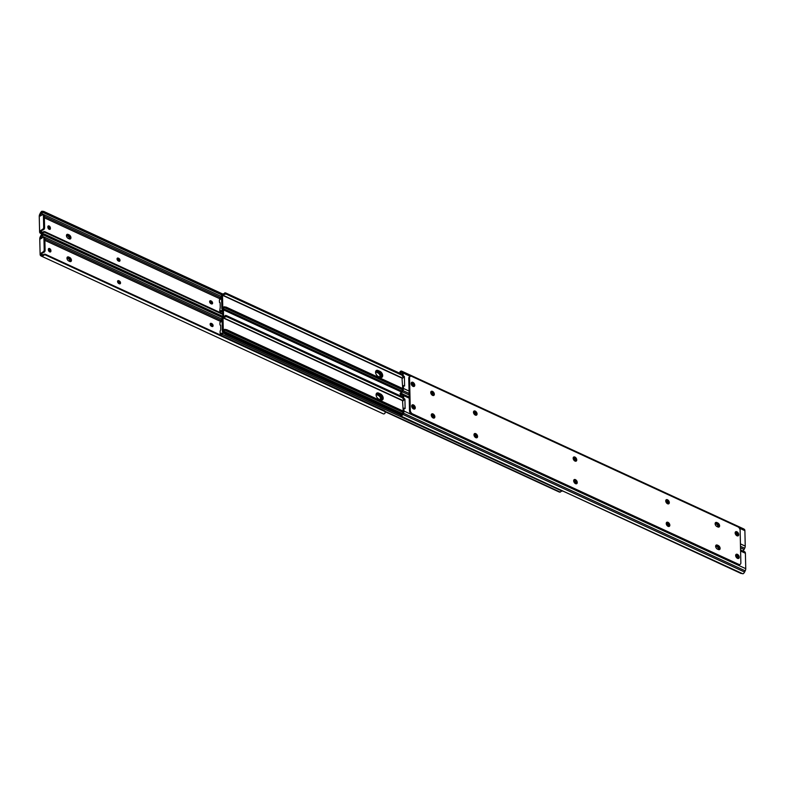 <?xml version="1.0" encoding="UTF-8"?>
<svg xmlns="http://www.w3.org/2000/svg" width="785" height="785" viewBox="0 0 785 785"><rect width="100%" height="100%" fill="white"/><g stroke="black" fill="none" stroke-linecap="round" stroke-linejoin="round"><path stroke-width="1.18" d="M573.707 481.166L574.09 481.342A1.678 1.05 -122.5 0 1 575.385 483.325A1.678 1.05 -122.5 0 1 575.366 483.57M573.688 480.557A1.678 1.05 -122.5 0 1 574.424 480.636L574.875 480.842A1.678 1.05 -122.5 0 1 576.17 482.824A1.678 1.05 -122.5 0 1 575.807 483.658A1.678 1.05 -122.5 0 1 575.699 483.717M666.279 523.86L666.651 524.037A1.678 1.05 -122.5 0 1 667.947 526.029A1.678 1.05 -122.5 0 1 667.937 526.264M666.249 523.261A1.678 1.05 -122.5 0 1 666.995 523.33L667.436 523.536A1.678 1.05 -122.5 0 1 668.732 525.528A1.678 1.05 -122.5 0 1 668.378 526.362A1.678 1.05 -122.5 0 1 668.261 526.411M431.269 414.882A2.384 1.492 -122.5 0 1 433.281 417.787A2.384 1.492 -122.5 0 1 433.271 418.022M431.446 414.294A2.384 1.492 -122.5 0 1 434.066 417.286A2.384 1.492 -122.5 0 1 433.879 418.111A2.384 1.492 -122.5 0 0 434.066 417.286A2.384 1.492 -122.5 0 0 431.446 414.294M715.645 546.056A2.384 1.492 -122.5 0 1 715.812 546.124L716.705 546.537A2.384 1.492 -122.5 0 1 718.55 549.372A2.384 1.492 -122.5 0 1 718.54 549.608M719.335 548.862A2.384 1.492 -122.5 0 1 719.148 549.696A2.384 1.492 -122.5 0 0 719.335 548.862A2.384 1.492 -122.5 0 0 717.5 546.036A2.384 1.492 -122.5 0 1 719.335 548.862M474.022 435.184L474.405 435.361A1.678 1.05 -122.5 0 1 475.69 437.343A1.678 1.05 -122.5 0 1 475.681 437.588M473.993 434.576A1.678 1.05 -122.5 0 1 474.739 434.654L475.19 434.861A1.678 1.05 -122.5 0 1 476.475 436.843A1.678 1.05 -122.5 0 1 476.122 437.677A1.678 1.05 -122.5 0 1 476.014 437.736M411.703 405.835A1.678 1.05 -122.5 0 1 411.791 405.766A1.678 1.05 -122.5 0 1 413.155 406.11A1.678 1.05 -122.5 0 1 413.96 407.758L413.97 408.259A1.678 1.05 -122.5 0 1 413.724 409.005M735.663 555.26A1.678 1.05 -122.5 0 1 735.751 555.191A1.678 1.05 -122.5 0 1 737.115 555.535A1.678 1.05 -122.5 0 1 737.92 557.193L737.929 557.693A1.678 1.05 -122.5 0 1 737.674 558.429M717.382 545.124L718.285 545.536A2.384 1.492 -122.5 0 1 720.12 548.362A2.384 1.492 -122.5 0 1 719.61 549.549A2.384 1.492 -122.5 0 1 718.373 549.539L717.48 549.127A2.384 1.492 -122.5 0 1 715.783 547.106A2.384 1.492 -122.5 0 1 716.146 545.114A2.384 1.492 -122.5 0 1 717.382 545.124L716.597 545.624A2.384 1.492 -122.5 0 0 715.822 545.467A2.384 1.492 -122.5 0 1 716.597 545.624L717.5 546.036L716.705 546.537M404.314 398.996L403.529 399.496L402.882 398.594L403.667 398.083L404.913 399.192L405.129 408.573L404.069 408.171L403.117 409.044L403.176 411.536A1.786 1.001 114.8 0 1 402.852 412.812L402.224 414.048A1.776 0.991 114.8 0 1 402.018 414.411L401.115 416.187A2.963 1.668 -65.2 0 0 402.803 414.401L403.431 413.165A2.983 1.668 -65.2 0 0 403.961 411.036L403.902 408.543M400.585 416.423L742.895 573.835A2.963 1.668 -65.2 0 0 744.592 572.059L745.21 570.823A2.983 1.668 -65.2 0 0 745.75 568.683L745.397 553.248A2.983 1.668 -65.2 0 0 744.788 551.855L744.121 551.443A2.963 1.668 -65.2 0 0 744.023 551.384A2.963 1.668 -65.2 0 0 743.915 551.345M403.667 398.083L403.618 395.601A2.983 1.668 -65.2 0 0 402.999 394.198L402.332 393.785A2.963 1.668 -65.2 0 0 402.234 393.736A2.963 1.668 -65.2 0 0 400.615 394.178L401.567 394.767A1.776 0.991 114.8 0 1 401.734 394.816A1.776 0.991 114.8 0 1 401.792 394.845L402.46 395.257A1.786 1.001 114.8 0 1 402.823 396.101L402.882 398.594M403.117 409.044L403.686 408.691M403.529 399.496L404.913 399.192M411.703 406.208A1.678 1.05 -122.5 0 1 413.175 408.259L413.97 408.259M735.653 555.633A1.678 1.05 -122.5 0 1 737.135 557.693L737.144 558.155M401.567 394.767L400.752 396.18M400.183 395.826L400.615 394.178M401.115 416.187L741.207 573.541M401.145 415.373L400.566 416.403M401.184 415.383L402.018 414.411M404.128 399.693L402.577 401.439L403.137 409.701M718.824 526.293A2.384 1.492 -122.5 0 1 718.638 527.128A2.384 1.492 -122.5 0 0 718.824 526.293A2.384 1.492 -122.5 0 0 716.98 523.467A2.384 1.492 -122.5 0 1 718.824 526.293M719.61 525.793A2.384 1.492 -122.5 0 1 719.099 526.98A2.384 1.492 -122.5 0 1 717.863 526.961L716.96 526.549A2.384 1.492 -122.5 0 1 715.272 524.537A2.384 1.492 -122.5 0 1 715.635 522.535A2.384 1.492 -122.5 0 1 716.872 522.545L717.775 522.967A2.384 1.492 -122.5 0 1 719.61 525.793M573.344 457.41A2.384 1.492 -122.5 0 1 575.964 460.393A2.384 1.492 -122.5 0 1 575.778 461.227M573.158 458.244A2.384 1.492 -122.5 0 1 573.678 457.056A2.384 1.492 -122.5 0 1 575.611 457.547A2.384 1.492 -122.5 0 1 576.749 459.892A2.384 1.492 -122.5 0 1 576.239 461.08A2.384 1.492 -122.5 0 1 574.296 460.589A2.384 1.492 -122.5 0 1 573.158 458.244M573.855 479.978A2.384 1.492 -122.5 0 1 576.475 482.971A2.384 1.492 -122.5 0 1 576.288 483.805M573.678 480.812A2.384 1.492 -122.5 0 1 574.188 479.625A2.384 1.492 -122.5 0 1 576.121 480.126A2.384 1.492 -122.5 0 1 577.26 482.471A2.384 1.492 -122.5 0 1 576.749 483.658A2.384 1.492 -122.5 0 1 574.806 483.167A2.384 1.492 -122.5 0 1 573.678 480.812M735.839 554.701A2.384 1.492 -122.5 0 1 738.449 557.684A2.384 1.492 -122.5 0 1 738.273 558.518M735.653 555.525A2.384 1.492 -122.5 0 1 736.163 554.347A2.384 1.492 -122.5 0 1 738.106 554.838A2.384 1.492 -122.5 0 1 739.244 557.183A2.384 1.492 -122.5 0 1 738.724 558.37A2.384 1.492 -122.5 0 1 736.791 557.88A2.384 1.492 -122.5 0 1 735.653 555.525M735.319 532.122A2.384 1.492 -122.5 0 1 737.939 535.115A2.384 1.492 -122.5 0 1 737.763 535.939M735.143 532.956A2.384 1.492 -122.5 0 1 735.653 531.769A2.384 1.492 -122.5 0 1 737.596 532.259A2.384 1.492 -122.5 0 1 738.724 534.614A2.384 1.492 -122.5 0 1 738.214 535.792A2.384 1.492 -122.5 0 1 736.281 535.301A2.384 1.492 -122.5 0 1 735.143 532.956M430.936 391.715A2.384 1.492 -122.5 0 1 433.555 394.708A2.384 1.492 -122.5 0 1 433.369 395.542A2.384 1.492 -122.5 0 0 433.555 394.708A2.384 1.492 -122.5 0 0 430.936 391.715M430.749 392.549A2.384 1.492 -122.5 0 1 431.259 391.362A2.384 1.492 -122.5 0 1 433.202 391.862A2.384 1.492 -122.5 0 1 434.34 394.207A2.384 1.492 -122.5 0 1 433.83 395.395A2.384 1.492 -122.5 0 1 431.887 394.894A2.384 1.492 -122.5 0 1 430.749 392.549M665.915 500.104A2.384 1.492 -122.5 0 1 668.535 503.097A2.384 1.492 -122.5 0 1 668.349 503.931M665.729 500.938A2.384 1.492 -122.5 0 1 666.239 499.751A2.384 1.492 -122.5 0 1 668.182 500.241A2.384 1.492 -122.5 0 1 669.32 502.596A2.384 1.492 -122.5 0 1 668.8 503.774A2.384 1.492 -122.5 0 1 666.867 503.283A2.384 1.492 -122.5 0 1 665.729 500.938M666.426 522.682A2.384 1.492 -122.5 0 1 669.046 525.665A2.384 1.492 -122.5 0 1 668.859 526.499M666.239 523.516A2.384 1.492 -122.5 0 1 666.75 522.329A2.384 1.492 -122.5 0 1 668.692 522.82A2.384 1.492 -122.5 0 1 669.831 525.165A2.384 1.492 -122.5 0 1 669.32 526.352A2.384 1.492 -122.5 0 1 667.378 525.862A2.384 1.492 -122.5 0 1 666.239 523.516M474.169 433.997A2.384 1.492 -122.5 0 1 476.789 436.99A2.384 1.492 -122.5 0 1 476.603 437.824M473.983 434.831A2.384 1.492 -122.5 0 1 474.493 433.644A2.384 1.492 -122.5 0 1 476.436 434.134A2.384 1.492 -122.5 0 1 477.574 436.489A2.384 1.492 -122.5 0 1 477.064 437.667A2.384 1.492 -122.5 0 1 475.121 437.176A2.384 1.492 -122.5 0 1 473.983 434.831M473.659 411.428A2.384 1.492 -122.5 0 1 476.279 414.411A2.384 1.492 -122.5 0 1 476.093 415.245M473.473 412.253A2.384 1.492 -122.5 0 1 473.983 411.075A2.384 1.492 -122.5 0 1 475.926 411.566A2.384 1.492 -122.5 0 1 477.064 413.911A2.384 1.492 -122.5 0 1 476.554 415.098A2.384 1.492 -122.5 0 1 474.611 414.608A2.384 1.492 -122.5 0 1 473.473 412.253M411.369 382.688A2.384 1.492 -122.5 0 1 413.989 385.68A2.384 1.492 -122.5 0 1 413.803 386.514M411.183 383.522A2.384 1.492 -122.5 0 1 411.693 382.344A2.384 1.492 -122.5 0 1 413.636 382.835A2.384 1.492 -122.5 0 1 414.774 385.18A2.384 1.492 -122.5 0 1 414.264 386.367A2.384 1.492 -122.5 0 1 412.321 385.877A2.384 1.492 -122.5 0 1 411.183 383.522M411.88 405.266A2.384 1.492 -122.5 0 1 414.5 408.259A2.384 1.492 -122.5 0 1 414.313 409.093M411.693 406.1A2.384 1.492 -122.5 0 1 412.203 404.913A2.384 1.492 -122.5 0 1 414.146 405.403A2.384 1.492 -122.5 0 1 415.285 407.758A2.384 1.492 -122.5 0 1 414.774 408.936A2.384 1.492 -122.5 0 1 412.832 408.445A2.384 1.492 -122.5 0 1 411.693 406.1M431.259 415.128A2.384 1.492 -122.5 0 1 431.77 413.94A2.384 1.492 -122.5 0 1 433.712 414.431A2.384 1.492 -122.5 0 1 434.851 416.776A2.384 1.492 -122.5 0 1 434.34 417.963A2.384 1.492 -122.5 0 1 432.398 417.473A2.384 1.492 -122.5 0 1 431.259 415.128M737.89 564.817L738.685 564.317A2.983 1.864 57.5 0 0 740.226 564.337L739.441 564.837A2.983 1.864 -122.5 0 1 737.89 564.817L411.811 414.411A2.983 1.864 -122.5 0 1 409.505 410.869L410.29 410.369L409.554 377.86L408.769 378.36A2.983 1.864 -122.5 0 1 409.407 376.878L410.192 376.378A2.983 1.864 57.5 0 0 409.554 377.86M409.505 410.869L408.769 378.36M738.685 564.317L412.596 413.911L411.811 414.411M410.192 376.378A2.983 1.864 57.5 0 1 411.742 376.388L737.831 526.804A2.983 1.864 57.5 0 1 740.127 530.336L740.863 562.855A2.983 1.864 57.5 0 1 740.226 564.337M410.29 410.369A2.983 1.864 57.5 0 0 412.596 413.911M716.872 522.545L716.087 523.045A2.384 1.492 -122.5 0 0 715.312 522.889A2.384 1.492 -122.5 0 1 716.087 523.045L716.98 523.467L716.195 523.968A2.384 1.492 -122.5 0 1 718.039 526.794A2.384 1.492 -122.5 0 1 718.03 527.029M715.812 546.124L718.285 545.536M573.197 458.587L573.58 458.764A1.678 1.05 -122.5 0 1 574.865 460.756A1.678 1.05 -122.5 0 1 574.856 460.991M573.168 457.989A1.678 1.05 -122.5 0 1 573.913 458.057L574.365 458.263A1.678 1.05 -122.5 0 1 575.65 460.255A1.678 1.05 -122.5 0 1 575.297 461.089A1.678 1.05 -122.5 0 1 575.189 461.138M665.759 501.291L666.141 501.468A1.678 1.05 -122.5 0 1 667.436 503.45A1.678 1.05 -122.5 0 1 667.427 503.695M665.739 500.683A1.678 1.05 -122.5 0 1 666.485 500.751L666.926 500.967A1.678 1.05 -122.5 0 1 668.221 502.949A1.678 1.05 -122.5 0 1 667.858 503.784A1.678 1.05 -122.5 0 1 667.75 503.842M430.759 392.314A2.384 1.492 -122.5 0 1 432.771 395.208A2.384 1.492 -122.5 0 1 432.761 395.444M473.512 412.606L473.885 412.782A1.678 1.05 -122.5 0 1 475.18 414.774A1.678 1.05 -122.5 0 1 475.17 415.01M473.483 412.007A1.678 1.05 -122.5 0 1 474.228 412.076L474.67 412.282A1.678 1.05 -122.5 0 1 475.965 414.274A1.678 1.05 -122.5 0 1 475.612 415.108A1.678 1.05 -122.5 0 1 475.494 415.157M411.193 383.257A1.678 1.05 -122.5 0 1 411.281 383.188A1.678 1.05 -122.5 0 1 412.645 383.531A1.678 1.05 -122.5 0 1 413.45 385.19L413.459 385.69A1.678 1.05 -122.5 0 1 413.214 386.426M735.153 532.691A1.678 1.05 -122.5 0 1 735.241 532.622A1.678 1.05 -122.5 0 1 736.605 532.966A1.678 1.05 -122.5 0 1 737.4 534.614L737.419 535.115A1.678 1.05 -122.5 0 1 737.164 535.861M715.135 523.477A2.384 1.492 -122.5 0 1 715.302 523.546L717.775 522.967M403.804 376.427L403.019 376.928L402.371 376.015L403.156 375.515L404.403 376.623L404.618 386.004L403.559 385.602L402.607 386.475L402.666 388.958A1.786 1.001 114.8 0 1 402.342 390.243L401.714 391.479A1.776 0.991 114.8 0 1 401.508 391.833L400.595 393.609A2.963 1.668 -65.2 0 0 402.293 391.833L402.911 390.596A2.983 1.668 -65.2 0 0 403.451 388.457L403.392 385.965M742.973 550.903A2.963 1.668 -65.2 0 0 744.072 549.48L744.7 548.244A2.983 1.668 -65.2 0 0 745.24 546.115L744.886 530.68A2.983 1.668 -65.2 0 0 744.268 529.276L743.611 528.864A2.963 1.668 -65.2 0 0 743.503 528.815A2.963 1.668 -65.2 0 0 743.405 528.766M403.156 375.515L403.097 373.022A2.983 1.668 -65.2 0 0 402.489 371.619L401.822 371.207A2.963 1.668 -65.2 0 0 401.724 371.158A2.963 1.668 -65.2 0 0 400.105 371.599L401.057 372.198A1.776 0.991 114.8 0 1 401.223 372.237A1.776 0.991 114.8 0 1 401.282 372.276L401.949 372.689A1.786 1.001 114.8 0 1 402.312 373.523L402.371 376.015M402.607 386.475L403.176 386.112M403.019 376.928L404.403 376.623M411.183 383.629A1.678 1.05 -122.5 0 1 412.665 385.69L412.674 386.151M735.143 533.054A1.678 1.05 -122.5 0 1 736.615 535.115L736.624 535.586M715.302 523.546L716.195 523.968M401.057 372.198L400.242 373.611M399.663 373.258L400.105 371.599M400.595 393.609L400.134 393.874L400.674 394.119L400.075 393.854M400.635 392.794L400.056 393.834M400.674 392.814L401.508 391.833M403.618 377.124L402.057 378.87L402.626 387.133M378.812 399.055A3.542 2.208 -122.5 0 1 376.309 396.062A3.542 2.208 -122.5 0 1 376.849 393.099A3.542 2.208 -122.5 0 1 378.684 393.118L380.48 393.942A3.542 2.208 -122.5 0 1 382.982 396.935A3.542 2.208 -122.5 0 1 382.442 399.899A3.542 2.208 -122.5 0 1 380.607 399.879L378.812 399.055M224.353 316.188A1.776 0.991 114.8 0 1 223.45 316.483A1.344 0.756 -65.2 0 0 222.528 316.973A1.344 0.756 -65.2 0 0 222.057 318.288L222.351 331.191A1.344 0.756 -65.2 0 0 222.675 331.849A1.344 0.756 -65.2 0 0 223.784 331.191A1.776 0.991 114.8 0 1 224.677 330.348L224.657 329.337A2.963 1.668 -65.2 0 0 223.303 330.691L222.999 317.582A2.963 1.668 -65.2 0 0 224.382 317.199L225.285 315.452A1.492 0.814 -1.3 0 1 226.453 315.629L226.472 316.6L224.382 317.199M376.496 393.413A3.542 2.208 -122.5 0 1 377.899 393.619L379.685 394.443A3.542 2.208 -122.5 0 1 382.069 397.092A3.542 2.208 -122.5 0 1 382.01 400.085M402.852 396.994L226.453 315.629M402.872 397.966L226.472 316.6M403.166 411.085L226.767 329.72L226.786 330.691A1.492 0.814 178.7 0 0 225.629 330.514L403.048 412.351M224.657 329.337L226.767 329.72M403.127 412.027L226.786 330.691M375.809 371.119A3.729 2.326 -122.5 0 1 376.8 371.374L378.488 372.149A3.729 2.326 -122.5 0 1 381.363 376.574A3.729 2.326 -122.5 0 1 381.216 377.546M376.319 393.697A3.729 2.326 -122.5 0 1 377.32 393.952L378.998 394.727A3.729 2.326 -122.5 0 1 381.873 399.143A3.729 2.326 -122.5 0 1 381.736 400.124M223.578 316.512L223.391 308.682M222.881 316.63L222.714 309.535M401.076 415.402L225.501 334.41A2.983 1.864 -122.5 0 1 223.519 332.241M401.606 414.882L226.188 333.968L225.501 334.41M224.824 332.84A2.983 1.864 57.5 0 0 226.188 333.968M378.301 376.476A3.542 2.208 -122.5 0 1 375.789 373.483A3.542 2.208 -122.5 0 1 376.329 370.52A3.542 2.208 -122.5 0 1 378.164 370.54L379.96 371.364A3.542 2.208 -122.5 0 1 382.472 374.357A3.542 2.208 -122.5 0 1 381.932 377.32A3.542 2.208 -122.5 0 1 380.097 377.31L378.301 376.476M223.843 293.61A1.776 0.991 114.8 0 1 222.94 293.914A1.344 0.756 -65.2 0 0 222.018 294.395A1.344 0.756 -65.2 0 0 221.547 295.709L221.841 308.623A1.344 0.756 -65.2 0 0 222.165 309.27A1.344 0.756 -65.2 0 0 223.274 308.623A1.776 0.991 114.8 0 1 224.167 307.779L224.137 306.768A2.963 1.668 -65.2 0 0 222.783 308.122L222.489 295.013A2.963 1.668 -65.2 0 0 223.862 294.62L224.775 292.884A1.492 0.814 -1.3 0 1 225.933 293.06L225.962 294.022L223.862 294.62M375.986 370.844A3.542 2.208 -122.5 0 1 377.379 371.04L379.175 371.864A3.542 2.208 -122.5 0 1 381.559 374.524A3.542 2.208 -122.5 0 1 381.5 377.507M402.332 374.425L225.933 293.06M402.362 375.387L225.962 294.022M402.656 388.516L226.257 307.151L226.276 308.113A1.492 0.814 178.7 0 0 225.118 307.936L402.538 389.772M224.137 306.768L226.257 307.151M402.617 389.458L226.276 308.113M220.585 325.167L219.957 324.853L219.908 322.498L222.106 320.349M380.921 400.007A3.542 2.208 57.5 0 0 378.213 395.385L376.417 394.551A3.542 2.208 57.5 0 0 376.103 394.433M221.184 335.136L221.027 333.497A2.963 1.668 114.8 0 1 222.41 333.115L220.771 333.811M562.403 491.067A1.344 0.756 114.8 0 1 562.06 491.086A1.776 0.991 -65.2 0 0 561.157 491.39L560.225 492.116L385.15 411.36M223.342 332.153L223.352 332.408A1.344 0.756 114.8 0 1 222.881 333.723A1.344 0.756 114.8 0 1 221.959 334.214A1.776 0.991 -65.2 0 0 221.056 334.508L220.693 335.509M381.549 400.124A3.542 2.208 57.5 0 0 378.998 394.884L377.202 394.05A3.542 2.208 57.5 0 0 376.26 393.815M222.096 320.015A2.963 1.668 114.8 0 1 220.752 321.359L220.732 320.349A1.776 0.991 -65.2 0 0 221.625 319.505A1.344 0.756 114.8 0 1 222.076 318.985M220.379 321.673L220.389 320.466M220.752 321.359L220.879 322.007L220.752 321.359M220.683 335.146L221.027 333.497L221.056 334.508M385.356 411.821L559.067 491.94A1.492 0.814 178.7 0 0 560.225 492.116M220.752 333.851L220.153 333.458L220.104 331.103L220.752 329.798L220.644 325.304L220.026 324.99L220.575 325.157M220.075 302.588L219.447 302.274L219.388 299.919L221.596 297.77M380.411 377.428A3.542 2.208 57.5 0 0 377.703 372.806L375.907 371.982A3.542 2.208 57.5 0 0 375.593 371.854M220.663 312.558L220.516 310.929A2.963 1.668 114.8 0 1 221.89 310.536L219.81 311.027M222.734 310.448A1.344 0.756 114.8 0 1 221.439 311.635A1.776 0.991 -65.2 0 0 220.536 311.93L220.183 312.93M381.039 377.546A3.542 2.208 57.5 0 0 378.488 372.306L376.692 371.482A3.542 2.208 57.5 0 0 375.75 371.236M221.586 297.446A2.963 1.668 114.8 0 1 220.242 298.781L220.222 297.77A1.776 0.991 -65.2 0 0 221.105 296.926A1.344 0.756 114.8 0 1 221.566 296.416M219.869 299.095L219.879 297.888M220.242 298.781L220.369 299.428L220.242 298.781M220.173 312.567L220.516 310.929L220.536 311.93M219.712 311.027L220.242 307.229L220.134 302.725L219.515 302.421L220.065 302.578M210.135 324.244A1.678 1.05 57.5 0 0 211.42 326.236L211.871 326.442A1.678 1.05 57.5 0 0 212.745 326.452A1.678 1.05 57.5 0 0 213 325.049A1.678 1.05 57.5 0 0 211.813 323.626L211.361 323.42A1.678 1.05 57.5 0 0 210.488 323.41A1.678 1.05 57.5 0 0 210.135 324.244M117.564 281.55A1.678 1.05 57.5 0 0 118.859 283.532L119.31 283.748A1.678 1.05 57.5 0 0 120.174 283.748A1.678 1.05 57.5 0 0 120.429 282.345A1.678 1.05 57.5 0 0 119.241 280.932L118.79 280.726A1.678 1.05 57.5 0 0 117.927 280.716A1.678 1.05 57.5 0 0 117.564 281.55M66.96 258.206A2.384 1.492 57.5 0 0 68.805 261.032L69.698 261.454A2.384 1.492 57.5 0 0 70.935 261.464A2.384 1.492 57.5 0 0 71.298 259.462A2.384 1.492 57.5 0 0 69.61 257.451L68.707 257.038A2.384 1.492 57.5 0 0 67.471 257.019A2.384 1.492 57.5 0 0 66.96 258.206M212.254 326.55A1.678 1.05 57.5 0 0 211.028 324.126L210.576 323.92A1.678 1.05 57.5 0 0 210.194 323.812M119.693 283.856A1.678 1.05 57.5 0 0 118.456 281.432L118.005 281.226A1.678 1.05 57.5 0 0 117.622 281.108M50.054 251.985A1.678 1.05 57.5 0 0 50.122 251.553L50.112 251.053A1.678 1.05 57.5 0 0 48.434 248.953M70.483 261.611A2.384 1.492 57.5 0 0 68.825 257.951L67.922 257.539A2.384 1.492 57.5 0 0 67.147 257.372A2.384 1.492 -122.5 0 1 67.922 257.539L68.825 257.951A2.384 1.492 -122.5 0 1 70.483 261.611M40.889 253.3L43.244 251.789A1.492 0.834 -65.2 0 0 44.195 249.915L45.098 250.327A1.492 0.834 114.8 0 1 44.146 252.201L40.898 253.82A1.786 1.001 -65.2 0 0 41.271 254.664L41.929 255.076A1.776 0.991 -65.2 0 0 41.988 255.105A1.776 0.991 -65.2 0 0 42.154 255.154L44.195 254.301A2.237 1.845 -58.3 0 1 45.501 254.34L46.07 254.693A2.237 1.845 121.7 0 0 44.765 254.654L43.116 255.743A2.963 1.668 114.8 0 1 41.497 256.185A2.963 1.668 114.8 0 1 41.389 256.136L40.732 255.724A2.983 1.668 114.8 0 1 40.114 254.32L39.76 238.885A2.983 1.668 114.8 0 1 40.3 236.756L40.928 235.52A2.963 1.668 114.8 0 1 42.616 233.734L222.871 316.443M380.313 399.742L380.558 397.936M45.618 234.686L45.079 235.745L43.764 235.098L41.713 235.51A1.776 0.991 -65.2 0 0 41.497 235.873L40.869 237.109A1.786 1.001 -65.2 0 0 40.545 238.385L40.565 238.915L42.92 237.413A1.492 0.834 -65.2 0 1 43.567 237.305A1.492 0.834 -65.2 0 1 43.931 238.032L44.195 249.915M50.897 250.552A1.678 1.05 57.5 0 0 50.093 248.894A1.678 1.05 57.5 0 0 48.729 248.551A1.678 1.05 57.5 0 0 48.376 249.385L48.385 249.885A1.678 1.05 57.5 0 0 49.18 251.534A1.678 1.05 57.5 0 0 50.544 251.877A1.678 1.05 57.5 0 0 50.907 251.043L50.897 250.552L50.112 251.053M44.765 254.654L385.337 411.742L384.895 413.401A2.963 1.668 114.8 0 1 383.276 413.842A2.963 1.668 114.8 0 1 383.178 413.793L41.595 256.234M45.079 235.745L222.233 317.464M44.038 233.91L222.871 316.404L44.038 233.91M46.07 254.693L383.924 410.437A2.237 1.845 -58.3 0 1 384.238 410.634M385.337 411.742A2.237 1.845 121.7 0 0 384.493 410.79M45.501 254.34L383.924 410.437M45.098 250.327L44.823 238.444L43.931 238.032M43.567 237.305L44.47 237.718A1.492 0.834 114.8 0 1 44.823 238.444M66.97 257.971A2.384 1.492 -122.5 0 1 67.137 258.039L68.04 258.451A2.384 1.492 -122.5 0 1 69.865 261.523M66.46 235.392A2.384 1.492 -122.5 0 1 66.627 235.461L67.52 235.873A2.384 1.492 -122.5 0 1 69.355 238.944M66.637 234.803A2.384 1.492 -122.5 0 1 67.412 234.96L68.315 235.372A2.384 1.492 -122.5 0 1 69.963 239.032A2.384 1.492 57.5 0 0 68.315 235.372L67.412 234.96A2.384 1.492 57.5 0 0 66.637 234.803M210.144 324.009A2.384 1.492 -122.5 0 1 211.803 326.413M209.634 301.43A2.384 1.492 -122.5 0 1 211.293 303.834M47.856 226.845A2.384 1.492 -122.5 0 1 49.347 229.367M48.376 249.414A2.384 1.492 -122.5 0 1 49.857 251.946M117.573 281.305A2.384 1.492 -122.5 0 1 119.241 283.709M117.063 258.736A2.384 1.492 -122.5 0 1 118.721 261.14M209.615 301.675A1.678 1.05 57.5 0 0 210.91 303.658L211.361 303.864A1.678 1.05 57.5 0 0 212.235 303.873A1.678 1.05 57.5 0 0 212.49 302.47A1.678 1.05 57.5 0 0 211.293 301.048L210.851 300.841A1.678 1.05 57.5 0 0 209.978 300.841A1.678 1.05 57.5 0 0 209.615 301.675M117.053 258.971A1.678 1.05 57.5 0 0 118.349 260.963L118.79 261.17A1.678 1.05 57.5 0 0 119.663 261.179A1.678 1.05 57.5 0 0 119.919 259.776A1.678 1.05 57.5 0 0 118.731 258.353L118.28 258.147A1.678 1.05 57.5 0 0 117.407 258.137A1.678 1.05 57.5 0 0 117.053 258.971M66.45 235.628A2.384 1.492 57.5 0 0 68.295 238.463L69.188 238.875A2.384 1.492 57.5 0 0 70.424 238.885A2.384 1.492 57.5 0 0 70.787 236.893A2.384 1.492 57.5 0 0 69.1 234.872L68.197 234.46A2.384 1.492 57.5 0 0 66.96 234.45A2.384 1.492 57.5 0 0 66.45 235.628M211.744 303.981A1.678 1.05 57.5 0 0 210.508 301.558L210.066 301.342A1.678 1.05 57.5 0 0 209.683 301.234M119.173 261.277A1.678 1.05 57.5 0 0 117.946 258.854L117.495 258.648A1.678 1.05 57.5 0 0 117.112 258.54M49.543 229.406A1.678 1.05 57.5 0 0 49.602 228.975L49.592 228.474A1.678 1.05 57.5 0 0 47.924 226.374M40.378 230.721L42.733 229.22A1.492 0.834 -65.2 0 0 43.685 227.336L44.588 227.758A1.492 0.834 114.8 0 1 43.626 229.632L40.388 231.251A1.786 1.001 -65.2 0 0 40.751 232.085L41.419 232.497A1.776 0.991 -65.2 0 0 41.477 232.527A1.776 0.991 -65.2 0 0 41.644 232.576L43.685 231.722A2.237 1.845 -58.3 0 1 44.99 231.761L45.559 232.115A2.237 1.845 121.7 0 0 44.254 232.075L42.596 233.165A2.963 1.668 114.8 0 1 40.977 233.616A2.963 1.668 114.8 0 1 40.879 233.557L40.212 233.145A2.983 1.668 114.8 0 1 39.603 231.752L39.25 216.317A2.983 1.668 114.8 0 1 39.79 214.177L40.408 212.941A2.963 1.668 114.8 0 1 42.105 211.165L222.538 293.953M379.803 377.173L380.048 375.358M45.108 212.107L44.568 213.167L43.253 212.529L41.193 212.941A1.776 0.991 -65.2 0 0 40.987 213.294L40.359 214.531A1.786 1.001 -65.2 0 0 40.035 215.816L42.41 214.835A1.492 0.834 -65.2 0 1 43.057 214.727A1.492 0.834 -65.2 0 1 43.42 215.463L43.685 227.336M50.377 227.974A1.678 1.05 57.5 0 0 49.583 226.325A1.678 1.05 57.5 0 0 48.219 225.972A1.678 1.05 57.5 0 0 47.856 226.806L47.865 227.307A1.678 1.05 57.5 0 0 48.67 228.965A1.678 1.05 57.5 0 0 50.034 229.308A1.678 1.05 57.5 0 0 50.397 228.474L50.377 227.974L49.592 228.474M44.568 213.167L221.723 294.885M43.528 211.332L222.587 293.933L43.528 211.332M45.559 232.115L222.812 313.882M44.99 231.761L222.812 313.784M44.588 227.758L44.313 215.875L43.42 215.463M43.057 214.727L43.96 215.149A1.492 0.834 114.8 0 1 44.313 215.875M745.75 568.683L403.961 411.036M745.397 553.248L740.598 551.041M409.221 398.181L403.618 395.601M744.788 551.855L740.569 549.912M409.191 397.053L402.999 394.198M745.21 570.823L403.431 413.165M744.592 572.059L402.803 414.401M474.739 434.654L474.012 435.116M475.19 434.861L474.405 435.361M737.92 557.193L737.135 557.693M737.929 557.693L737.164 558.174M666.995 523.33L666.269 523.791M667.436 523.536L666.651 524.037M574.424 480.636L573.698 481.097M574.875 480.842L574.09 481.342M413.96 407.758L413.175 408.259M745.24 546.115L740.441 543.897M409.054 391.048L403.451 388.457M744.886 530.68L739.333 528.119M410.27 376.329L403.097 373.022M743.611 528.864L401.822 371.207M744.268 529.276L402.489 371.619M744.7 548.244L740.49 546.311M409.113 393.452L402.911 390.596M744.072 549.48L740.53 547.842M409.152 394.992L402.293 391.833M474.228 412.076L473.492 412.537M474.67 412.282L473.885 412.782M737.4 534.614L736.615 535.115M737.419 535.115L736.654 535.596M666.485 500.751L665.749 501.222M666.926 500.967L666.141 501.468M573.913 458.057L573.187 458.518M574.365 458.263L573.58 458.764M413.45 385.19L412.665 385.69M413.459 385.69L412.694 386.171M402.784 400.782L222.842 317.788M402.45 413.607L223.784 331.191M402.94 400.585L222.999 317.582M378.684 393.118L377.899 393.619M380.48 393.942L379.685 394.443M377.86 393.599L377.32 393.952M379.548 394.374L378.998 394.727M377.349 371.03L376.8 371.374M379.027 371.805L378.488 372.149M402.263 378.213L222.332 295.209M401.94 391.038L223.274 308.623M402.43 378.017L222.489 295.013M378.164 370.54L377.379 371.04M379.96 371.364L379.175 371.864M221.959 334.214L562.06 491.086M378.213 395.385L378.998 394.884M376.417 394.551L377.202 394.05M221.439 311.635L222.783 312.253M377.703 372.806L378.488 372.306M375.907 371.982L376.692 371.482M40.898 253.82L43.106 254.84M40.545 238.385L41.036 238.611M44.873 240.377L220.369 321.33M40.869 237.109L42.331 237.776M44.843 238.934L220.997 320.192M41.497 235.873L221.939 319.102M41.271 254.664L42.331 255.154M41.713 235.51L42.616 233.734M43.116 255.743L42.154 255.154M68.04 258.451L69.61 257.451M67.137 258.039L68.707 257.038M50.122 251.553L50.907 251.043M118.456 281.432L119.241 280.932M118.005 281.226L118.79 280.726M211.028 324.126L211.813 323.626M210.576 323.92L211.361 323.42M44.146 252.201L43.244 251.789M68.197 234.46L66.627 235.461M69.1 234.872L67.52 235.873M40.388 231.251L42.596 232.262M40.035 215.816L40.526 216.032M44.362 217.808L219.859 298.761M40.359 214.531L41.821 215.208M44.323 216.356L220.487 297.613M40.987 213.294L221.429 296.524M44.254 232.075L222.832 314.451M40.751 232.085L41.821 232.576M41.193 212.941L42.105 211.165M42.596 233.165L41.644 232.576M49.602 228.975L50.397 228.474M117.946 258.854L118.731 258.353M117.495 258.648L118.28 258.147M210.508 301.558L211.293 301.048M210.066 301.342L210.851 300.841M43.626 229.632L42.733 229.22M403.284 408.671L404.069 408.171M743.503 528.815L401.724 371.158M402.764 386.102L403.559 385.602M401.92 414.529L222.675 331.849M401.41 391.96L222.165 309.27M41.497 256.185L383.276 413.842M384.081 410.526L384.66 410.879"/></g></svg>
